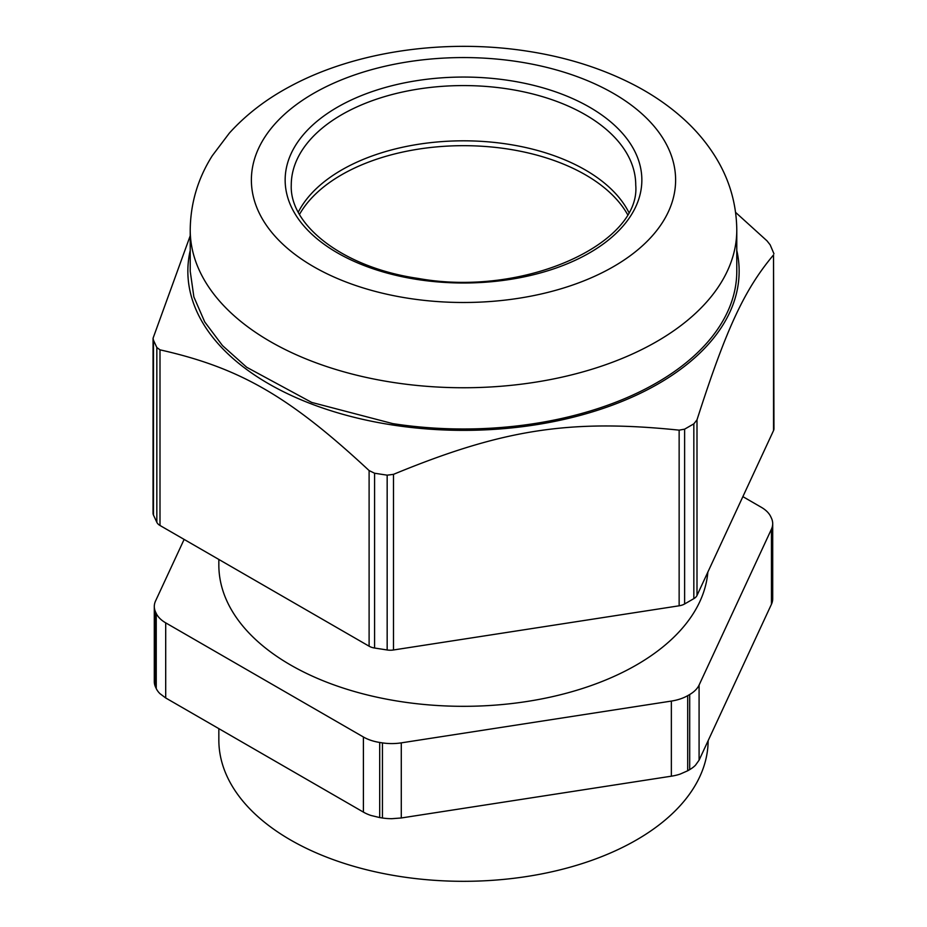 <?xml version="1.0" encoding="UTF-8"?>
<svg xmlns="http://www.w3.org/2000/svg" width="927" height="927" viewBox="0 0 927 927"><rect width="100%" height="100%" fill="white"/><g stroke="black" fill="none" stroke-linecap="round" stroke-linejoin="round"><path stroke-width="1.39" d="M299.514 214.38A172.48 99.583 180 0 1 304.102 207.208A172.48 99.583 180 0 1 470.116 145.748A172.48 99.583 180 0 1 627.486 214.38M190.22 229.966L190.22 271.217L193.87 296.918L204.728 321.936L222.492 345.597L246.698 367.266L311.681 402.411L392.77 423.616A273.28 157.775 0 0 0 736.78 271.217L736.78 229.966C736.501 203.43 729.213 178.784 714.914 156.037C706.293 142.341 695.737 129.884 683.269 118.668C669.271 106.084 653.384 95.11 635.632 85.736C603.454 68.876 567.498 57.37 527.753 51.24C445.98 38.424 355.875 50.962 290.452 86.223C266.501 98.934 246.142 114.554 229.363 133.094L212.283 155.724C197.857 178.54 190.51 203.291 190.22 229.966A273.28 157.775 0 0 0 392.77 382.376A273.28 157.775 0 0 0 736.78 229.966M736.78 250.417A275.643 159.143 180 0 1 392.156 424.937A275.643 159.143 180 0 1 190.22 250.417M156.837 347.509L153.465 340.244L153.465 515.053L156.837 522.307L156.837 347.509L160 349.838L160 525.482L369.108 646.2L369.108 470.568L374.589 473.233L387.162 475.169L393.5 474.346C502.643 429.305 569.989 418.888 679.143 430.151L684.624 429.155L693.836 423.848L697 419.85C726.247 328.679 744.288 289.803 773.535 254.925L773.952 428.737A12.236 7.057 180 0 1 773.535 430.568L773.535 254.925M735.598 212.387L767 240.846L770.163 244.844L773.941 253.731M190.22 235.748L153.059 338.228L153.048 513.222A12.236 7.057 180 0 0 153.465 515.053M153.465 340.244L153.059 338.228M369.108 470.568C289.212 396.292 239.908 367.822 160 349.838M628.715 212.156A172.237 99.444 0 0 0 508.077 144.206A172.237 99.444 0 0 0 298.285 212.156M374.589 473.233L374.589 648.031L387.162 649.978L387.162 475.169M393.5 474.346L393.5 649.978A12.236 7.057 180 0 1 387.162 649.978M393.5 649.978L679.143 605.794L679.143 430.151M697 419.85L697 595.482A12.236 7.057 180 0 1 693.836 598.645L684.624 603.964A12.236 7.057 180 0 1 679.143 605.794M697 595.482L773.535 430.568M160 525.482A12.236 7.057 180 0 1 156.837 522.307M374.589 648.031A12.236 7.057 180 0 1 369.108 646.2M742.875 496.64L761.299 507.278A36.698 21.182 180 0 1 767.092 511.623A36.698 21.182 180 0 1 770.754 516.687A318.482 183.87 180 0 1 771.067 517.347A318.482 183.87 180 0 1 771.496 518.274A36.698 21.182 180 0 1 772.701 523.662A36.698 21.182 180 0 1 772.701 523.709A36.698 21.182 180 0 1 771.449 529.143L771.449 604.253A36.698 21.182 180 0 0 772.701 598.819L772.701 598.726M771.449 604.253L699.085 760.186L699.085 685.076A36.698 21.182 180 0 1 695.459 690.14A36.698 21.182 180 0 1 689.7 694.508A318.482 183.87 180 0 1 687.695 695.667A36.698 21.182 180 0 1 680.14 698.993A36.698 21.182 180 0 1 671.357 701.079L401.287 742.863A36.698 21.182 180 0 1 391.866 743.581A36.698 21.182 180 0 1 382.445 742.886A318.482 183.87 180 0 1 379.699 742.457A36.698 21.182 180 0 1 370.939 740.349A36.698 21.182 180 0 1 363.407 737L165.701 622.851A36.698 21.182 180 0 1 159.907 618.506A36.698 21.182 180 0 1 156.246 613.454A318.482 183.87 180 0 1 155.933 612.782A318.482 183.87 180 0 1 155.504 611.866A36.698 21.182 180 0 1 154.299 606.478A36.698 21.182 180 0 1 154.299 606.432A36.698 21.182 180 0 1 155.551 600.986L184.125 539.41M689.7 694.508L689.7 769.619A36.698 21.182 180 0 0 695.459 765.25L699.085 760.186M689.7 769.619A318.482 183.87 180 0 1 687.695 770.777L680.14 774.103A36.698 21.182 180 0 1 671.357 776.189L401.287 817.973L401.287 742.863M382.445 742.886L382.445 817.996A36.698 21.182 180 0 0 391.866 818.692L401.287 817.973M382.445 817.996A318.482 183.87 180 0 1 379.699 817.568L370.939 815.459A36.698 21.182 180 0 1 363.407 812.11L165.701 697.961L165.701 622.851M156.246 613.454L156.246 688.564A36.698 21.182 180 0 0 159.907 693.616L165.701 697.961M156.246 688.564A318.482 183.87 180 0 1 155.933 687.892A318.482 183.87 180 0 1 155.504 686.977A36.698 21.182 180 0 1 154.299 681.588A36.698 21.182 180 0 1 154.299 681.542M771.449 529.143L699.085 685.076M707.857 572.086A244.658 141.252 180 0 1 551.472 696.872A244.658 141.252 180 0 1 290.499 664.949A244.658 141.252 180 0 1 218.842 565.064L218.842 559.456M708.147 740.638A244.658 141.252 180 0 1 556.663 870.673A244.658 141.252 180 0 1 290.499 839.943A244.658 141.252 180 0 1 218.842 740.059L218.842 728.645M408.598 298.32A212.121 122.468 0 0 0 668.39 211.727A212.121 122.468 0 0 0 518.402 61.738A212.121 122.468 0 0 0 258.61 148.332A212.121 122.468 0 0 0 408.598 298.32M417.335 279.49A178.355 102.967 0 0 0 635.771 206.686A178.355 102.967 0 0 0 509.665 80.568A178.355 102.967 0 0 0 291.229 153.384A178.355 102.967 0 0 0 417.335 279.49M508.077 88.969A172.237 99.444 180 0 1 635.737 185.029C641.102 243.592 524.126 297.625 418.274 278.448C343.581 267.764 289.421 225.446 291.263 185.029A172.237 99.444 180 0 1 508.077 88.969M684.624 429.155L684.624 603.964M693.836 598.645L693.836 423.848M687.695 695.667L687.695 770.777M671.357 701.079L671.357 776.189M379.699 742.457L379.699 817.568M363.407 737L363.407 812.11M155.504 611.866L155.504 686.977M772.701 523.662L772.701 598.772M154.299 606.478L154.299 681.588"/></g></svg>
